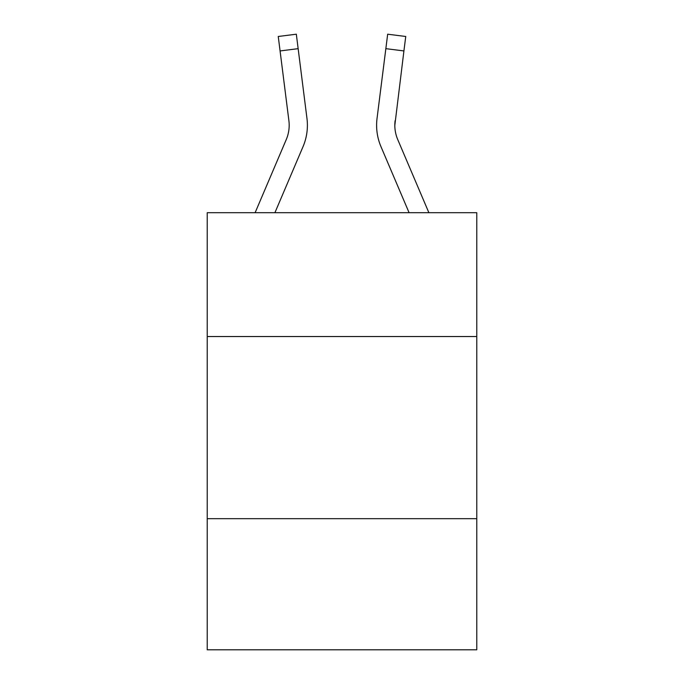 <?xml version="1.0" encoding="UTF-8"?>
<svg xmlns="http://www.w3.org/2000/svg" width="684" height="684" viewBox="0 0 684 684"><rect width="100%" height="100%" fill="white"/><g stroke="black" fill="none" stroke-linecap="round" stroke-linejoin="round"><path stroke-width="1.03" d="M476.774 336.537L476.774 212.69L207.226 212.69L207.226 336.537L476.774 336.537L476.774 649.8L207.226 649.8L207.226 336.537M476.774 518.669L207.226 518.669M274.917 212.69L303.029 146.667A54.643 54.643 0 0 0 306.962 118.418L298.147 48.658L280.081 50.941L278.251 36.483L296.326 34.2L298.147 48.658M307.33 127.917L307.398 125.694L307.33 127.917M306.688 116.229L306.962 118.418M409.083 212.69L380.971 146.667A54.643 54.643 0 0 1 377.038 118.418L387.674 34.2L405.749 36.483L387.674 34.2L405.749 36.483L403.919 50.941L385.853 48.658M428.877 212.69L397.729 139.536A36.423 36.423 0 0 1 394.822 125.326L403.919 50.941M394.822 125.334L395.104 120.7A36.423 36.423 0 0 0 397.729 139.536A36.423 36.423 0 0 1 394.822 125.326A36.423 36.423 0 0 0 397.729 139.536A36.423 36.423 0 0 1 394.822 125.326A36.423 36.423 0 0 0 397.729 139.536A36.423 36.423 0 0 1 394.822 125.326A36.423 36.423 0 0 0 397.729 139.536A36.423 36.423 0 0 1 394.822 125.326A36.423 36.423 0 0 0 397.729 139.536A36.423 36.423 0 0 1 394.822 125.326A36.423 36.423 0 0 0 397.729 139.536A36.423 36.423 0 0 1 394.822 125.326A36.423 36.423 0 0 0 397.729 139.536A36.423 36.423 0 0 1 394.822 125.326A36.423 36.423 0 0 0 397.729 139.536A36.423 36.423 0 0 1 394.822 125.326A36.423 36.423 0 0 0 397.729 139.536A36.423 36.423 0 0 1 394.822 125.326A36.423 36.423 0 0 0 397.729 139.536A36.423 36.423 0 0 1 394.822 125.326A36.423 36.423 0 0 0 397.729 139.536A36.423 36.423 0 0 1 394.822 125.326A36.423 36.423 0 0 0 397.729 139.536A36.423 36.423 0 0 1 394.822 125.326A36.423 36.423 0 0 0 397.729 139.536A36.423 36.423 0 0 1 394.822 125.326A36.423 36.423 0 0 0 397.729 139.536A36.423 36.423 0 0 1 394.822 125.326A36.423 36.423 0 0 0 397.729 139.536A36.423 36.423 0 0 1 394.822 125.326A36.423 36.423 0 0 0 397.729 139.536A36.423 36.423 0 0 1 394.822 125.326A36.423 36.423 0 0 0 397.729 139.536A36.423 36.423 0 0 1 394.822 125.326A36.423 36.423 0 0 0 397.729 139.536A36.423 36.423 0 0 1 394.822 125.326A36.423 36.423 0 0 0 397.729 139.536A36.423 36.423 0 0 1 394.822 125.326A36.423 36.423 0 0 0 397.729 139.536A36.423 36.423 0 0 1 394.822 125.326A36.423 36.423 0 0 0 397.729 139.536M387.674 34.2L405.749 36.483M255.123 212.69L286.271 139.536A36.423 36.423 0 0 0 288.896 120.7L280.081 50.941M307.398 125.24L307.33 127.934L307.398 125.24M376.602 125.24L376.67 127.934L376.602 125.24M377.038 118.418L377.312 116.229"/></g></svg>
